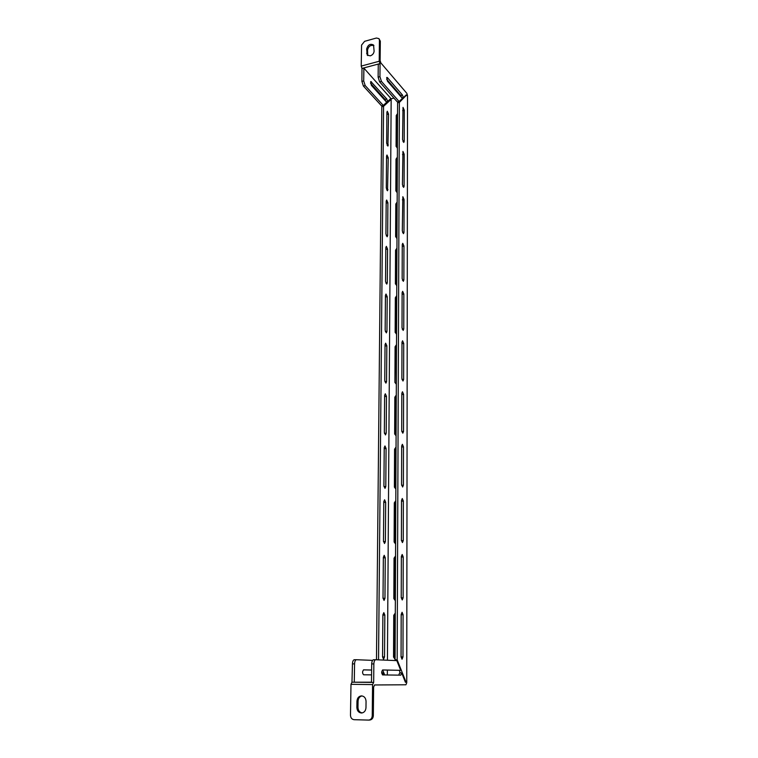 <?xml version="1.0" encoding="UTF-8"?>
<svg xmlns="http://www.w3.org/2000/svg" width="758" height="758" viewBox="0 0 758 758"><rect width="100%" height="100%" fill="white"/><g stroke="black" fill="none" stroke-linecap="round" stroke-linejoin="round"><path stroke-width="1.14" d="M370.292 55.846C372.576 55.002 373.855 53.439 374.111 51.165L373.552 45.025C370.283 43.405 367.981 44.713 366.645 48.948L367.223 55.116L370.292 55.846M361.339 713.003L361.651 712.994C364.266 712.567 365.707 710.805 365.981 707.697L366.057 701.349C365.792 697.985 364.247 696.166 361.405 695.891C358.733 696.251 357.255 698.014 356.961 701.169L356.866 707.489C357.084 710.767 358.581 712.605 361.339 713.003M402.981 656.911L402.034 659.242L401.058 656.816L401.181 614.463L402.081 612.265L403.076 614.719L402.981 656.911L401.058 656.911M403.123 597.806L402.242 599.957L401.228 597.494L401.352 556.505L402.185 554.477L403.218 556.969L403.123 597.806L401.247 597.854M403.256 540.596L402.441 542.586L401.399 540.084L401.513 500.394L402.28 498.518L403.351 501.047L403.256 540.596L401.427 540.691M403.389 485.186L402.64 487.024L401.56 484.485L401.674 446.036L402.375 444.302L403.474 446.869L403.389 485.186L401.626 485.328M403.512 431.501L402.82 433.197L401.712 430.61L401.825 393.345L402.47 391.744L403.597 394.359L403.512 431.501L401.825 431.672M403.635 379.455L403 381.018L401.863 378.394L401.977 342.256L402.564 340.778L403.72 343.431L403.635 379.455L402.024 379.654M403.758 328.972L403.18 330.422L402.015 327.759L402.119 292.692L402.659 291.328L403.843 294.019L403.758 328.972L402.223 329.199M403.872 279.986L403.341 281.332L402.157 278.622L402.252 244.588L402.754 243.318L403.957 246.056L403.872 279.986L402.422 280.233M403.986 232.431L403.502 233.672L402.299 230.925L402.849 196.701L404.061 199.477L403.986 232.431L402.621 232.687M404.09 186.25L403.644 187.406L402.432 184.611L402.943 151.411L404.175 154.225L404.09 186.25L402.811 186.515M404.204 141.367L403.796 142.447L402.555 139.614L403.029 107.39L404.279 110.251L404.204 141.367L403 141.651M387.423 77.619L402.47 95.044L403.275 97.564L406.724 94.892L399.381 102.396L397.164 659.82L405.795 681.575L405.464 682.38L401.721 672.933L400.755 675.16L382.695 674.923C381.369 673.256 381.378 671.597 382.724 669.949L400.698 670.347L396.832 660.616L375.684 659.744C374.604 659.991 373.997 661.383 373.855 663.932L373.666 682.427L372.566 684.588L372.235 715.798L373.324 715.732L373.618 687.136L374.556 684.967L405.928 684.777L406.743 682.75L407.52 95.565L406.847 93.348L380.848 62.905L380.118 60.545L380.317 41.169L379.436 40.098L379.208 61.256L380.08 63.786L379.947 76.672L381.416 81.381L399.096 101.496L402.403 98.388L387.395 81.106L386.912 77.363L387.423 77.619L386.599 77.837M372.566 684.588L350.992 684.322L350.48 715.23C350.66 717.873 351.854 719.361 354.071 719.693L368.776 720.091C370.87 719.721 372.026 718.3 372.235 715.798M350.992 684.322L351.968 682.191L373.505 682.427M372.576 660.37L356.45 659.725C355.341 659.972 354.716 661.355 354.564 663.875L352.442 663.875L351.968 682.191M352.442 663.875C352.593 661.346 353.219 659.972 354.337 659.725L356.421 659.735M363.47 669.873L371.628 670.053M386.258 101.809L387.603 101.477L390.882 98.474L363.897 68.116L363.698 80.926L365.185 85.588L383.283 105.419L381.824 106.745L376.48 659.782M387.584 101.477L386.694 102.292M385.822 101.326L385.055 99.412L370.529 83.276M365.185 85.588L363.395 86.052L381.539 105.855L383.283 105.419L386.703 102.302L371.335 85.266L370.851 81.551M363.395 86.052L361.907 81.39L363.698 80.926M379.947 63.625L361.973 68.428L361.907 81.39M361.973 68.428L361.225 66.088L379.208 61.256M379.436 40.098L378.953 38.639L376.423 38.023L364.626 41.32L361.575 45.073L361.225 66.088M381.416 81.381L379.597 81.855L397.334 101.932L399.096 101.496M403.275 97.564L401.967 97.886M379.597 81.855L378.128 77.145L379.947 76.672M380.08 63.786L378.27 64.269L378.128 77.145M386.627 79.239L400.717 95.48L401.446 97.28M387.603 101.477L386.788 98.976L370.88 81.542M401.721 672.933L399.637 672.924L398.755 675.132M381.681 672.801L383.15 672.81L384.012 674.942M373.855 663.932L371.695 663.932L371.496 682.408L373.666 682.427M354.564 663.875L354.28 682.209L371.496 682.191M354.28 682.209L352.138 682.191M395.297 613.061L393.753 615.316L393.544 657.053L395.079 659.337M395.553 555.965L394.037 558.182L393.838 598.593L395.354 600.762M395.799 500.65L394.312 502.838L394.113 541.979L395.61 544.045M396.046 447.04L394.577 449.2L394.387 487.138L395.856 489.1M396.282 395.06L394.833 397.183L394.653 433.974L396.102 435.841M396.51 344.634L395.089 346.728L394.909 382.43L396.33 384.202M396.737 295.686L395.325 297.761L395.155 332.411L396.557 334.089M396.946 248.169L395.562 250.216L395.401 283.862L396.785 285.463M397.164 202.016L395.799 204.035L395.629 236.714L396.993 238.239M397.363 157.162L396.017 159.152L395.856 190.912L397.201 192.361M397.562 113.558L396.235 115.519L396.083 146.398L397.41 147.782M387.433 660.227L391.156 99.355L389.46 99.781M387.338 674.99L387.366 670.091M405.142 681.565L405.795 681.575M405.066 95.878L406.724 95.461M406.724 94.892L405.9 95.101M401.162 96.285L400.679 96.399M393.942 98.095L390.313 99.004M363.897 68.116L362.116 68.59M367.744 55.571L367.545 49.99C368.54 46.219 370.662 44.76 373.921 45.622M378.953 38.639L380.317 41.169M362.21 712.927C359.576 712.406 358.164 710.578 357.975 707.441L358.07 701.131C358.288 698.279 359.586 696.536 361.954 695.91M373.324 715.732C373.116 718.224 371.96 719.645 369.876 720.015L368.776 720.091M395.089 658.749L394.501 657.101L394.7 615.439L395.288 613.819M395.354 600.327L394.776 598.744L394.965 558.409L395.553 556.827M395.61 543.751L395.041 542.235L395.231 503.151L395.799 501.606M395.856 488.938L395.306 487.489L395.477 449.608L396.046 448.092M396.102 435.812L395.553 434.41L395.723 397.675L396.282 396.197M396.235 384.183L395.96 347.306L396.51 345.847M396.349 334.06L396.188 298.406L396.728 296.984M396.491 285.406L396.415 250.936L396.946 249.543M396.633 238.173L396.633 204.812L397.154 203.447M396.794 192.295L396.841 159.995L397.353 158.659M396.965 147.706L397.05 116.419L397.552 115.112M399.011 101.515L397.609 102.832L395.079 659.811L397.164 659.82M395.079 659.811L395.373 660.559M399.267 670.337L400.29 672.924M397.609 102.832L399.381 102.396M403.19 97.583L402.375 98.35M382.553 669.987L400.698 670.347M371.695 663.932C371.837 661.383 372.443 659.991 373.523 659.744L375.646 659.744M391.156 99.355L383.567 106.319L381.824 106.745M383.567 106.319L378.536 659.801L376.859 659.792M382.667 669.987L384.685 674.952M384.837 615.07L384.524 656.921L383.539 659.233L382.553 656.826L382.885 614.814L383.823 612.635L384.837 615.07L382.885 615.108M385.263 557.774L384.96 598.289L384.05 600.431L383.017 597.986L383.349 557.32L384.211 555.311L385.263 557.774L383.34 557.86M385.67 502.279L385.386 541.534L384.533 543.505L383.472 541.023L383.794 501.635L384.59 499.778L385.67 502.279L383.785 502.412M386.078 448.509L385.794 486.541L385.017 488.36L383.918 485.84L384.221 447.684L384.96 445.96L386.078 448.509L384.211 448.679M386.466 396.368L386.192 433.244L385.471 434.931L384.344 432.373L384.638 395.373L385.31 393.781L386.466 396.368L384.628 396.586M386.836 345.79L386.571 381.568L385.917 383.131L384.761 380.525L385.045 344.634L385.661 343.166L386.836 345.79L385.036 346.046M387.205 296.71L386.95 331.435L386.343 332.876L385.159 330.232L385.443 295.412L386.011 294.047L387.205 296.71L385.424 297.003M387.565 249.06L387.31 282.772L386.76 284.108L385.547 281.426L385.822 247.62L386.343 246.35L387.565 249.06L385.803 249.382M387.906 202.774L387.66 235.53L387.158 236.771L385.926 234.042L386.192 201.202L386.665 200.027L387.906 202.774L386.173 203.125M388.238 157.806L387.537 190.779L386.296 188.012L386.552 156.101L386.987 155.011L388.238 157.806L386.533 158.185M388.57 114.079L387.906 146.095L386.656 143.29L386.902 112.269L387.3 111.255L388.57 114.079L386.883 114.496M382.477 674.876L383.15 672.81M371.628 670.015L363.641 669.845C362.248 671.474 362.229 673.123 363.584 674.781L371.581 674.876M358.07 701.131L356.961 701.169M357.975 707.441L356.866 707.489M367.545 49.99L366.645 48.948M367.478 54.263L366.588 53.221M396.083 146.398L396.898 147.26M396.235 115.519L397.05 116.419M395.856 190.912L396.69 191.708M396.017 159.152L396.841 159.995M395.629 236.714L396.481 237.444M395.799 204.035L396.633 204.812M395.401 283.862L396.254 284.525M395.562 250.216L396.415 250.936M395.155 332.411L396.027 332.999M395.325 297.761L396.188 298.406M394.909 382.43L395.799 382.942M395.089 346.728L395.96 347.306M394.653 433.974L395.553 434.41M394.833 397.183L395.723 397.675M394.387 487.138L395.306 487.489M394.577 449.2L395.477 449.608M394.113 541.979L395.041 542.235M394.312 502.838L395.231 503.151M393.838 598.593L394.776 598.744M394.037 558.182L394.965 558.409M393.544 657.053L394.501 657.101M393.753 615.316L394.7 615.439M388.333 145.024L387.101 145.309M388.001 189.623L386.684 189.907M387.66 235.53L386.258 235.795M387.31 282.772L385.822 283.028M386.95 331.435L385.367 331.663M386.571 381.568L384.912 381.776M386.192 433.244L384.448 433.424M385.794 486.541L383.984 486.683M385.386 541.534L383.51 541.629M384.96 598.289L383.027 598.346M384.524 656.921L382.553 656.921M404.279 110.251L402.64 110.649M404.175 154.225L402.517 154.604M404.061 199.477L402.384 199.818M403.957 246.056L402.252 246.369M403.843 294.019L402.11 294.294M403.72 343.431L401.967 343.677M403.597 394.359L401.825 394.567M403.474 446.869L401.664 447.04M403.351 501.047L401.513 501.18M403.218 556.969L401.352 557.054M403.076 614.719L401.181 614.757M371.382 81.798L370.529 82.016M386.788 98.976L385.055 99.412M402.47 95.044L400.717 95.48M356.45 659.725L354.337 659.725M373.523 659.744L375.684 659.744"/></g></svg>
